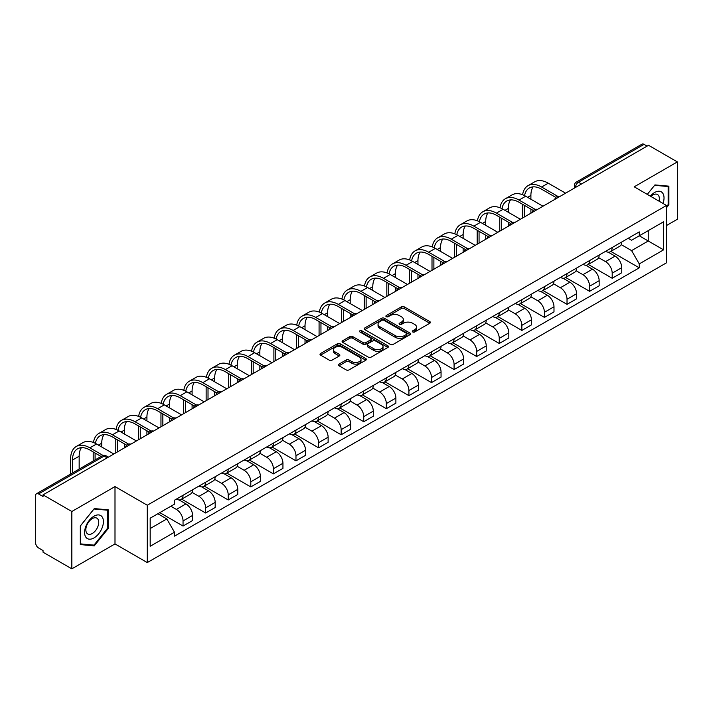 <?xml version="1.0" encoding="UTF-8"?>
<svg xmlns="http://www.w3.org/2000/svg" width="713" height="713" viewBox="0 0 713 713"><rect width="100%" height="100%" fill="white"/><g stroke="black" fill="none" stroke-linecap="round" stroke-linejoin="round"><path stroke-width="1.07" d="M412.72 331.964A1.408 0.811 0 0 0 414.708 331.964L429.805 323.247A2.014 1.159 0 0 0 430.394 322.428A2.014 1.159 0 0 0 429.805 321.608L404.226 306.84A2.014 1.159 0 0 0 401.383 306.84L386.286 315.556A1.408 0.811 0 0 0 385.876 316.126A1.408 0.811 0 0 0 386.286 316.706A1.408 0.811 0 0 0 388.273 316.706L390.225 315.574A6.435 3.717 0 0 1 399.325 315.574L401.455 316.804A6.435 3.717 0 0 1 403.335 319.433A6.435 3.717 0 0 1 401.455 322.062L399.503 323.185A1.408 0.811 0 0 0 399.093 323.764A1.408 0.811 0 0 0 399.503 324.335A1.408 0.811 0 0 0 401.49 324.335L403.442 323.203A6.435 3.717 0 0 1 412.542 323.203L414.672 324.433A6.435 3.717 0 0 1 416.552 327.062A6.435 3.717 0 0 1 414.672 329.691L412.72 330.814A1.408 0.811 0 0 0 412.31 331.393A1.408 0.811 0 0 0 412.72 331.964L412.72 330.814M338.996 364.111A2.014 1.159 0 0 0 338.408 364.931A2.014 1.159 0 0 0 338.996 365.751L346.17 369.895A2.014 1.159 0 0 0 349.014 369.895L365.787 360.208A2.014 1.159 0 0 0 366.375 359.388A2.014 1.159 0 0 0 365.787 358.568L340.199 343.8A2.014 1.159 0 0 0 337.356 343.8L320.592 353.488A2.014 1.159 0 0 0 320.003 354.308A2.014 1.159 0 0 0 320.592 355.127L329.263 360.127A2.014 1.159 0 0 0 332.098 360.127L339.281 355.983A2.014 1.159 0 0 0 339.869 355.163A2.014 1.159 0 0 0 339.281 354.343L334.976 351.865A5.374 3.102 0 0 1 333.408 349.664A5.374 3.102 0 0 1 336.723 346.803A5.374 3.102 0 0 1 342.579 347.472L359.423 357.195A5.374 3.102 0 0 1 361.001 359.388A5.374 3.102 0 0 1 357.676 362.257A5.374 3.102 0 0 1 351.821 361.589L349.014 359.967A2.014 1.159 0 0 0 346.17 359.967L338.996 364.111L338.996 365.751M147.279 505.232L114.998 486.587L71.844 511.497L43.038 494.867L648.536 145.283L677.35 161.913L634.205 186.824L666.495 205.469L147.279 505.232L147.279 562.575L666.495 262.812L666.495 205.469M390.368 344.379A2.014 1.159 0 0 0 393.211 344.379L409.984 334.691A2.014 1.159 0 0 0 410.572 333.871A2.014 1.159 0 0 0 409.984 333.051L384.405 318.283A2.014 1.159 0 0 0 381.562 318.283L364.789 327.962A2.014 1.159 0 0 0 364.2 328.782A2.014 1.159 0 0 0 364.789 329.602L390.368 344.379M360.448 332.267A1.408 0.811 0 0 1 361.874 332.472L387.854 347.472L371.116 357.133A2.014 1.159 0 0 1 368.273 357.133L342.686 342.365L342.686 340.725A2.014 1.159 0 0 0 342.097 341.545A2.014 1.159 0 0 0 342.686 342.365M342.686 340.725L349.869 336.581A2.014 1.159 0 0 1 352.712 336.581L363.086 342.57A2.014 1.159 0 0 0 365.929 342.57L370.689 339.825A2.014 1.159 0 0 0 371.277 339.005A2.014 1.159 0 0 0 370.689 338.185L359.887 331.946A1.408 0.811 0 0 1 359.477 331.367A1.408 0.811 0 0 1 360.341 330.618A1.408 0.811 0 0 1 361.874 330.796L387.881 345.814A2.014 1.159 0 0 1 388.469 346.634A2.014 1.159 0 0 1 387.881 347.454L387.881 345.814M71.844 511.497L71.844 568.84L43.038 552.21L43.038 550.534L38.547 547.949A4.091 2.362 -120 0 1 35.65 542.932L35.65 495.615A4.091 2.362 -120 0 1 36.497 493.744L102.084 455.874A4.091 2.362 60 0 1 104.134 456.079L38.547 493.94A4.091 2.362 -120 0 0 36.497 493.744M666.495 225.531L677.35 219.256L677.35 161.913M71.844 568.84L114.998 543.93L147.279 562.575M43.038 494.867L43.038 496.533L38.547 493.94M581.496 183.981L578.457 182.225A4.091 2.362 60 0 0 576.416 182.02L642.003 144.16A4.091 2.362 60 0 1 644.053 144.356L578.457 182.225A4.091 2.362 120 0 0 575.56 187.243L575.56 187.412M647.092 146.112L644.053 144.356M612.191 247.509A9.421 5.437 60 0 1 610.248 251.742L619.802 246.226A9.421 5.437 -120 0 0 621.754 241.992M598.635 257.651L605.533 261.644A9.421 5.437 60 0 1 612.2 273.177L621.754 267.66A9.421 5.437 -120 0 0 615.087 256.127L608.251 252.17M621.754 267.66L621.754 272.758L612.2 278.275L588.243 264.443M610.248 251.742A9.421 5.437 60 0 1 605.604 251.315M612.2 273.177L612.2 278.275M589.606 260.557A9.421 5.437 60 0 1 587.655 264.781L597.218 259.265A9.421 5.437 -120 0 0 599.161 255.04M565.65 277.482L589.606 291.314L599.161 285.797L599.161 280.699A9.421 5.437 -120 0 0 592.503 269.166L585.667 265.218M587.655 264.781A9.421 5.437 60 0 1 583.02 264.354M576.051 270.699L582.949 274.683A9.421 5.437 60 0 1 589.606 286.216L589.606 291.314M567.022 273.596A9.421 5.437 60 0 1 565.07 277.82L574.625 272.304A9.421 5.437 -120 0 0 576.576 268.079M543.065 290.53L567.022 304.353L576.576 298.836L576.576 293.738A9.421 5.437 -120 0 0 569.919 282.205L563.074 278.257M565.07 277.82A9.421 5.437 60 0 1 560.436 277.393M553.457 283.738L560.365 287.722A9.421 5.437 60 0 1 567.022 299.255L567.022 304.353M544.438 286.635A9.421 5.437 60 0 1 542.486 290.859L552.04 285.343A9.421 5.437 -120 0 0 553.992 281.118M520.481 303.569L544.438 317.401L553.992 311.884L553.992 306.777A9.421 5.437 -120 0 0 547.334 295.244L540.49 291.296M542.486 290.859A9.421 5.437 60 0 1 537.843 290.441M530.873 296.777L537.771 300.761A9.421 5.437 60 0 1 544.438 312.294L544.438 317.401M521.845 299.674A9.421 5.437 60 0 1 519.893 303.907L529.456 298.382A9.421 5.437 -120 0 0 531.408 294.157M497.897 316.608L521.845 330.44L531.408 324.923L531.408 319.825A9.421 5.437 -120 0 0 524.741 308.283L517.905 304.335M519.893 303.907A9.421 5.437 60 0 1 515.258 303.48M508.289 309.816L515.187 313.8A9.421 5.437 60 0 1 521.845 325.342L521.845 330.44M499.26 312.713A9.421 5.437 60 0 1 497.309 316.946L506.863 311.429A9.421 5.437 -120 0 0 508.815 307.196M475.304 329.647L499.26 343.479L508.815 337.962L508.815 332.864A9.421 5.437 -120 0 0 502.157 321.322L495.321 317.374M497.309 316.946A9.421 5.437 60 0 1 492.674 316.519M485.696 322.855L492.603 326.839A9.421 5.437 60 0 1 499.26 338.381L499.26 343.479M476.676 325.752A9.421 5.437 60 0 1 474.724 329.985L484.279 324.468A9.421 5.437 -120 0 0 486.23 320.235M452.719 342.686L476.676 356.518L486.23 351.001L486.23 345.903A9.421 5.437 -120 0 0 479.573 334.37L472.728 330.413M474.724 329.985A9.421 5.437 60 0 1 470.09 329.558M463.111 335.894L470.01 339.887A9.421 5.437 60 0 1 476.676 351.42L476.676 356.518M454.083 338.8A9.421 5.437 60 0 1 452.14 343.024L461.694 337.507A9.421 5.437 -120 0 0 463.646 333.283M430.135 355.725L454.083 369.557L463.646 364.04L463.646 358.942A9.421 5.437 -120 0 0 456.98 347.409L450.144 343.461M452.14 343.024A9.421 5.437 60 0 1 447.497 342.596M440.527 348.942L447.425 352.926A9.421 5.437 60 0 1 454.083 364.459L454.083 369.557M431.499 351.839A9.421 5.437 60 0 1 429.547 356.063L439.101 350.546A9.421 5.437 -120 0 0 441.053 346.322M407.542 368.773L431.499 382.596L441.053 377.079L441.053 371.981A9.421 5.437 -120 0 0 434.395 360.448L427.559 356.5M429.547 356.063A9.421 5.437 60 0 1 424.912 355.635M417.934 361.981L424.841 365.965A9.421 5.437 60 0 1 431.499 377.498L431.499 382.596M408.914 364.878A9.421 5.437 60 0 1 406.963 369.102L416.517 363.585A9.421 5.437 -120 0 0 418.469 359.361M384.958 381.811L408.914 395.644L418.469 390.118L418.469 385.02A9.421 5.437 -120 0 0 411.811 373.487L404.966 369.539M406.963 369.102A9.421 5.437 60 0 1 402.328 368.683M395.35 375.02L402.257 379.004A9.421 5.437 60 0 1 408.914 390.537L408.914 395.644M386.33 377.917A9.421 5.437 60 0 1 384.378 382.141L393.933 376.624A9.421 5.437 -120 0 0 395.884 372.4M362.373 394.85L386.33 408.683L395.884 403.166L395.884 398.068A9.421 5.437 -120 0 0 389.218 386.526L382.382 382.578M384.378 382.141A9.421 5.437 60 0 1 379.735 381.722M372.765 388.059L379.664 392.043A9.421 5.437 60 0 1 386.33 403.585L386.33 408.683M363.737 390.956A9.421 5.437 60 0 1 361.785 395.189L371.348 389.672A9.421 5.437 -120 0 0 373.291 385.439M339.78 407.889L363.737 421.722L373.291 416.205L373.291 411.107A9.421 5.437 -120 0 0 366.634 399.565L359.798 395.617M361.785 395.189A9.421 5.437 60 0 1 357.151 394.761M350.181 401.098L357.079 405.082A9.421 5.437 60 0 1 363.737 416.624L363.737 421.722M341.153 403.995A9.421 5.437 60 0 1 339.201 408.228L348.755 402.711A9.421 5.437 -120 0 0 350.707 398.478M317.196 420.928L341.153 434.761L350.707 429.244L350.707 424.146A9.421 5.437 -120 0 0 344.049 412.604L337.204 408.656M339.201 408.228A9.421 5.437 60 0 1 334.566 407.8M327.588 414.137L334.495 418.13A9.421 5.437 60 0 1 341.153 429.663L341.153 434.761M318.568 417.043A9.421 5.437 60 0 1 316.617 421.267L326.171 415.75A9.421 5.437 -120 0 0 328.123 411.526M294.612 433.967L318.568 447.8L328.123 442.283L328.123 437.185A9.421 5.437 -120 0 0 321.465 425.652L314.62 421.704M316.617 421.267A9.421 5.437 60 0 1 311.982 420.839M305.004 427.185L311.902 431.169A9.421 5.437 60 0 1 318.568 442.702L318.568 447.8M295.975 430.082A9.421 5.437 60 0 1 294.032 434.306L303.586 428.789A9.421 5.437 -120 0 0 305.538 424.565M272.027 447.015L295.975 460.839L305.538 455.322L305.538 450.224A9.421 5.437 -120 0 0 298.872 438.691L292.036 434.743M294.032 434.306A9.421 5.437 60 0 1 289.389 433.878M282.419 440.224L289.318 444.208A9.421 5.437 60 0 1 295.975 455.741L295.975 460.839M273.391 443.121A9.421 5.437 60 0 1 271.439 447.345L280.993 441.828A9.421 5.437 -120 0 0 282.945 437.604M249.434 460.054L273.391 473.878L282.945 468.361L282.945 463.263A9.421 5.437 -120 0 0 276.288 451.73L269.452 447.782M271.439 447.345A9.421 5.437 60 0 1 266.805 446.926M259.826 453.263L266.733 457.247A9.421 5.437 60 0 1 273.391 468.78L273.391 473.878M250.807 456.16A9.421 5.437 60 0 1 248.855 460.384L258.409 454.867A9.421 5.437 -120 0 0 260.361 450.643M226.85 473.093L250.807 486.926L260.361 481.409L260.361 476.302A9.421 5.437 -120 0 0 253.703 464.769L246.858 460.821M248.855 460.384A9.421 5.437 60 0 1 244.22 459.965M237.242 466.302L244.149 470.286A9.421 5.437 60 0 1 250.807 481.828L250.807 486.926M228.213 469.199A9.421 5.437 60 0 1 226.271 473.432L235.825 467.915A9.421 5.437 -120 0 0 237.777 463.682M204.266 486.132L228.213 499.965L237.777 494.448L237.777 489.35A9.421 5.437 -120 0 0 231.11 477.808L224.274 473.86M226.271 473.432A9.421 5.437 60 0 1 221.627 473.004M214.658 479.341L221.556 483.325A9.421 5.437 60 0 1 228.213 494.867L228.213 499.965M205.629 482.238A9.421 5.437 60 0 1 203.677 486.471L213.24 480.954A9.421 5.437 -120 0 0 215.183 476.721M181.672 499.171L205.629 513.004L215.183 507.487L215.183 502.389A9.421 5.437 -120 0 0 208.526 490.847L201.69 486.899M203.677 486.471A9.421 5.437 60 0 1 199.043 486.043M192.073 492.38L198.972 496.364A9.421 5.437 60 0 1 205.629 507.906L205.629 513.004M183.045 495.285A9.421 5.437 60 0 1 181.093 499.51L190.647 493.993A9.421 5.437 -120 0 0 192.599 489.769M159.801 512.629L183.045 526.042L192.599 520.526L192.599 515.428A9.421 5.437 -120 0 0 185.941 503.895L179.097 499.947M181.093 499.51A9.421 5.437 60 0 1 176.459 499.082M170.879 506.23L176.387 509.412A9.421 5.437 60 0 1 183.045 520.945L183.045 526.042M628.198 238.276L631.593 240.236L663.598 221.77L648.251 230.629L648.251 240.994L631.593 250.611L621.219 244.612M150.176 528.547L166.824 518.939L174.498 532.228L150.176 546.274L150.176 518.182L174.498 504.144L174.498 500.214L639.267 231.885L639.267 235.807L663.598 249.853L639.267 263.899L631.593 250.611M663.598 221.77L663.598 249.853M174.498 532.228L174.498 536.158L639.267 267.83L639.267 263.899M666.495 207.759L668.883 204.791L668.883 186.164L654.908 184.917L647.297 194.382L654.614 185.327L668.152 186.539L668.152 204.586L666.495 206.654M114.998 486.587L114.998 543.93M80.319 544.598L94.285 545.846L108.26 528.458L108.26 509.831L94.285 508.583L80.319 525.962L80.319 544.598M166.824 518.939L157.849 513.752M610.827 251.404L639.267 267.83M668.152 204.373L668.883 204.791M92.815 544.99L94.285 545.846M107.538 528.048L108.26 528.458M413.282 332.16L414.672 331.358A6.435 3.717 0 0 0 416.552 328.738L416.552 327.062M403.335 319.433L403.335 321.1A6.435 3.717 0 0 1 401.455 323.729L400.064 324.531M429.779 323.265L404.226 308.506A2.014 1.159 0 0 0 401.383 308.506L386.847 316.902M409.984 333.051L409.984 334.691L384.405 319.959A2.014 1.159 0 0 0 381.562 319.959L364.815 329.62M406.428 334.45A1.408 0.811 0 0 0 406.838 333.871A1.408 0.811 0 0 0 406.428 333.301L383.977 320.333A1.408 0.811 0 0 0 381.981 320.333L379.922 321.527A6.435 3.717 0 0 0 378.042 324.148A6.435 3.717 0 0 0 379.922 326.777L395.269 335.636A6.435 3.717 0 0 0 404.369 335.636L406.428 334.45L406.428 336.117A1.408 0.811 0 0 0 406.838 335.547L406.838 333.871M378.042 324.148L378.042 325.823A6.435 3.717 0 0 0 379.922 328.443L379.922 326.777M406.428 336.117L404.369 337.311A6.435 3.717 0 0 1 395.269 337.311L379.922 328.443M342.712 342.383L349.869 338.256L349.869 336.581M371.277 339.005L371.277 340.671A2.014 1.159 0 0 1 370.689 341.491L365.929 344.245A2.014 1.159 0 0 1 363.086 344.245L352.712 338.256A2.014 1.159 0 0 0 349.869 338.256M373.853 348.782A5.374 3.102 0 0 0 379.708 349.459A5.374 3.102 0 0 0 383.024 346.589A5.374 3.102 0 0 0 381.455 344.397L375.519 340.974A2.014 1.159 0 0 0 372.676 340.974L367.917 343.719A2.014 1.159 0 0 0 367.329 344.539A2.014 1.159 0 0 0 367.917 345.359L373.853 348.782L373.853 350.457A5.374 3.102 0 0 0 379.708 351.135A5.374 3.102 0 0 0 383.024 348.265L383.024 346.589M367.329 344.539L367.329 346.215A2.014 1.159 0 0 0 367.917 347.035L367.917 345.359M373.853 350.457L367.917 347.035M361.001 359.388L361.001 361.063A5.374 3.102 0 0 1 357.676 363.933A5.374 3.102 0 0 1 351.821 363.256L349.014 361.634A2.014 1.159 0 0 0 346.17 361.634L339.023 365.769M333.408 349.664L333.408 351.34A5.374 3.102 0 0 0 334.976 353.532L334.976 351.865M339.254 356.001L334.976 353.532M365.76 360.225L340.199 345.475A2.014 1.159 0 0 0 337.356 345.475L320.618 355.136M524.554 195.612A24.572 14.189 60 0 1 529.322 187.991A24.572 14.189 60 0 1 541.613 189.203L555.837 197.421M565.569 193.178L548.27 183.188A27.237 15.722 -120 0 0 534.652 181.842L527.994 185.683A27.237 15.722 -120 0 0 522.602 194.738M557.709 196.325L541.613 187.038A27.237 15.722 -120 0 0 527.994 185.683M522.353 204.168L522.353 218.133M524.233 217.046L524.233 205.255M530.9 213.196L530.9 209.105M530.9 199.239L530.9 195.398A24.572 14.189 60 0 1 533.119 186.868M663.01 203.455A13.306 7.683 120 0 0 662.769 193.241A13.306 7.683 120 0 0 650.354 196.146M659.026 201.155A9.109 5.258 120 0 0 658.482 195.442A9.109 5.258 120 0 0 657.457 194.497A9.109 5.258 120 0 0 650.907 196.467M667.261 186.022L668.152 186.539M102.146 516.907A13.306 7.683 120 0 0 89.294 520.356A13.306 7.683 120 0 0 85.845 537.183A13.306 7.683 120 0 0 98.706 533.743A13.306 7.683 120 0 0 102.146 516.907M97.868 519.117A9.109 5.258 120 0 0 96.843 518.164A9.109 5.258 120 0 0 88.367 522.415A9.109 5.258 120 0 0 86.71 532.994A9.109 5.258 120 0 0 87.726 533.948A9.109 5.258 120 0 0 96.21 529.697A9.109 5.258 120 0 0 97.868 519.117M94 545.097L80.462 543.885L80.462 525.837L94 508.993L107.538 510.205L107.538 528.253L94 545.097M106.638 509.688L107.538 510.205M501.97 208.651A24.572 14.189 60 0 1 506.738 201.03A24.572 14.189 60 0 1 519.028 202.251L533.253 210.46M542.985 206.217L525.686 196.227A27.237 15.722 -120 0 0 512.068 194.881L505.41 198.722A27.237 15.722 -120 0 0 500.018 207.777M535.124 209.364L519.028 200.077A27.237 15.722 -120 0 0 505.41 198.722M499.768 217.207L499.768 231.172M501.649 230.085L501.649 218.294M508.307 226.235L508.307 222.144M508.307 212.278L508.307 208.437A24.572 14.189 60 0 1 510.526 199.907M479.377 221.698A24.572 14.189 60 0 1 484.154 214.069A24.572 14.189 60 0 1 496.435 215.29L510.668 223.499M520.401 219.256L503.102 209.266A27.237 15.722 -120 0 0 489.483 207.92L482.817 211.77A27.237 15.722 -120 0 0 477.425 220.816M512.531 222.411L496.435 213.116A27.237 15.722 -120 0 0 482.817 211.77M477.184 230.254L477.184 244.211M479.065 243.124L479.065 231.342M485.722 239.283L485.722 235.183M485.722 225.317L485.722 221.476A24.572 14.189 60 0 1 487.942 212.946M456.792 234.737A24.572 14.189 60 0 1 461.569 227.108A24.572 14.189 60 0 1 473.851 228.329L488.075 236.547M497.817 232.295L480.509 222.313A27.237 15.722 -120 0 0 466.89 220.959L460.233 224.809A27.237 15.722 -120 0 0 454.841 233.855M489.947 235.45L473.851 226.155A27.237 15.722 -120 0 0 460.233 224.809M454.591 243.293L454.591 257.25M456.48 256.163L456.48 244.381M463.138 252.322L463.138 248.222M463.138 238.356L463.138 234.515A24.572 14.189 60 0 1 465.357 225.985M434.208 247.776A24.572 14.189 60 0 1 438.976 240.156A24.572 14.189 60 0 1 451.267 241.368L465.491 249.586M475.223 245.343L457.924 235.352A27.237 15.722 -120 0 0 444.306 233.998L437.648 237.848A27.237 15.722 -120 0 0 432.256 246.894M467.363 248.489L451.267 239.194A27.237 15.722 -120 0 0 437.648 237.848M432.007 256.332L432.007 270.289M433.887 269.202L433.887 257.42M440.554 265.361L440.554 261.261M440.554 251.404L440.554 247.554A24.572 14.189 60 0 1 442.764 239.024M411.615 260.815A24.572 14.189 60 0 1 416.392 253.195A24.572 14.189 60 0 1 428.673 254.407L442.907 262.625M452.639 258.382L435.34 248.391A27.237 15.722 -120 0 0 421.722 247.046L415.064 250.887A27.237 15.722 -120 0 0 409.672 259.942M444.778 261.528L428.673 252.233A27.237 15.722 -120 0 0 415.064 250.887M409.422 269.371L409.422 283.328M411.303 282.241L411.303 270.459M417.961 278.4L417.961 274.3M417.961 264.443L417.961 260.593A24.572 14.189 60 0 1 420.18 252.063M389.031 273.854A24.572 14.189 60 0 1 393.808 266.234A24.572 14.189 60 0 1 406.089 267.446L420.314 275.664M430.055 271.421L412.747 261.43A27.237 15.722 -120 0 0 399.137 260.085L392.471 263.926A27.237 15.722 -120 0 0 387.079 272.981M422.185 274.567L406.089 265.281A27.237 15.722 -120 0 0 392.471 263.926M386.829 282.41L386.829 296.376M388.719 295.289L388.719 283.498M395.376 291.439L395.376 287.348M395.376 277.482L395.376 273.632A24.572 14.189 60 0 1 397.596 265.111M366.446 286.893A24.572 14.189 60 0 1 371.215 279.273A24.572 14.189 60 0 1 383.505 280.494L397.729 288.703M407.462 284.46L390.163 274.469A27.237 15.722 -120 0 0 376.544 273.124L369.887 276.965A27.237 15.722 -120 0 0 364.495 286.02M399.601 287.606L383.505 278.32A27.237 15.722 -120 0 0 369.887 276.965M364.245 295.449L364.245 309.415M366.125 308.328L366.125 296.537M372.792 304.478L372.792 300.387M372.792 290.521L372.792 286.679A24.572 14.189 60 0 1 375.011 278.15M343.853 299.941A24.572 14.189 60 0 1 348.63 292.312A24.572 14.189 60 0 1 360.912 293.533L375.145 301.742M384.877 297.499L367.578 287.508A27.237 15.722 -120 0 0 353.96 286.163L347.302 290.013A27.237 15.722 -120 0 0 341.91 299.059M377.017 300.654L360.912 291.359A27.237 15.722 -120 0 0 347.302 290.013M341.661 308.497L341.661 322.454M343.541 321.367L343.541 309.585M350.199 317.526L350.199 313.426M350.199 303.56L350.199 299.718A24.572 14.189 60 0 1 352.418 291.189M321.269 312.98A24.572 14.189 60 0 1 326.046 305.351A24.572 14.189 60 0 1 338.327 306.572L352.561 314.789M362.293 310.538L344.985 300.556A27.237 15.722 -120 0 0 331.376 299.202L324.709 303.052A27.237 15.722 -120 0 0 319.317 312.098M354.423 313.693L338.327 304.398A27.237 15.722 -120 0 0 324.709 303.052M319.076 321.536L319.076 335.493M320.957 334.406L320.957 322.624M327.615 330.565L327.615 326.465M327.615 316.599L327.615 312.757A24.572 14.189 60 0 1 329.834 304.228M298.685 326.019A24.572 14.189 60 0 1 303.453 318.39A24.572 14.189 60 0 1 315.743 319.611L329.967 327.828M339.709 323.586L322.401 313.595A27.237 15.722 -120 0 0 308.782 312.241L302.125 316.091A27.237 15.722 -120 0 0 296.733 325.137M331.839 326.732L315.743 317.437A27.237 15.722 -120 0 0 302.125 316.091M296.483 334.575L296.483 348.532M298.364 347.445L298.364 335.663M305.03 343.604L305.03 339.504M305.03 329.647L305.03 325.796A24.572 14.189 60 0 1 307.25 317.267M276.1 339.058A24.572 14.189 60 0 1 280.869 331.438A24.572 14.189 60 0 1 293.159 332.65L307.383 340.867M317.116 336.625L299.816 326.634A27.237 15.722 -120 0 0 286.198 325.288L279.541 329.13A27.237 15.722 -120 0 0 274.149 338.185M309.255 339.771L293.159 330.476A27.237 15.722 -120 0 0 279.541 329.13M273.899 347.614L273.899 361.571M275.779 360.484L275.779 348.702M282.437 356.643L282.437 352.543M282.437 342.686L282.437 338.835A24.572 14.189 60 0 1 284.656 330.306M253.507 352.097A24.572 14.189 60 0 1 258.284 344.477A24.572 14.189 60 0 1 270.566 345.689L284.799 353.906M294.531 349.664L277.232 339.673A27.237 15.722 -120 0 0 263.614 338.327L256.956 342.169A27.237 15.722 -120 0 0 251.564 351.224M286.662 352.81L270.566 343.514A27.237 15.722 -120 0 0 256.956 342.169M251.315 360.653L251.315 374.619M253.195 373.532L253.195 361.741M259.853 369.682L259.853 365.591M259.853 355.725L259.853 351.874A24.572 14.189 60 0 1 262.072 343.345M230.923 365.136A24.572 14.189 60 0 1 235.7 357.516A24.572 14.189 60 0 1 247.981 358.737L262.206 366.945M271.947 362.703L254.639 352.712A27.237 15.722 -120 0 0 241.03 351.366L234.363 355.208A27.237 15.722 -120 0 0 228.971 364.263M264.077 365.849L247.981 356.562A27.237 15.722 -120 0 0 234.363 355.208M228.721 373.692L228.721 387.658M230.611 386.571L230.611 374.78M237.269 382.721L237.269 378.63M237.269 368.764L237.269 364.922A24.572 14.189 60 0 1 239.488 356.393M208.339 378.184A24.572 14.189 60 0 1 213.107 370.555A24.572 14.189 60 0 1 225.397 371.776L239.621 379.984M249.354 375.742L232.055 365.751A27.237 15.722 -120 0 0 218.436 364.405L211.779 368.247A27.237 15.722 -120 0 0 206.387 377.302M241.493 378.897L225.397 369.601A27.237 15.722 -120 0 0 211.779 368.247M206.137 386.74L206.137 400.697M208.018 399.61L208.018 387.827M214.684 395.768L214.684 391.669M214.684 381.803L214.684 377.961A24.572 14.189 60 0 1 216.895 369.432M185.745 391.223A24.572 14.189 60 0 1 190.523 383.594A24.572 14.189 60 0 1 202.804 384.815L217.037 393.032M226.77 388.781L209.47 378.799A27.237 15.722 -120 0 0 195.852 377.444L189.195 381.295A27.237 15.722 -120 0 0 183.802 390.341M218.909 391.936L202.804 382.64A27.237 15.722 -120 0 0 189.195 381.295M183.553 399.779L183.553 413.736M185.433 412.649L185.433 400.866M192.091 408.807L192.091 404.708M192.091 394.842L192.091 391A24.572 14.189 60 0 1 194.31 382.471M163.161 404.262A24.572 14.189 60 0 1 167.938 396.633A24.572 14.189 60 0 1 180.22 397.854L194.453 406.071M204.185 401.829L186.877 391.838A27.237 15.722 -120 0 0 173.268 390.483L166.601 394.334A27.237 15.722 -120 0 0 161.209 403.38M196.316 404.975L180.22 395.679A27.237 15.722 -120 0 0 166.601 394.334M160.96 412.818L160.96 426.775M162.849 425.688L162.849 413.905M169.507 421.846L169.507 417.747M169.507 407.889L169.507 404.039A24.572 14.189 60 0 1 171.726 395.51M140.577 417.301A24.572 14.189 60 0 1 145.345 409.681A24.572 14.189 60 0 1 157.635 410.893L171.86 419.11M181.592 414.868L164.293 404.877A27.237 15.722 -120 0 0 150.675 403.531L144.017 407.373A27.237 15.722 -120 0 0 138.625 416.428M173.731 418.014L157.635 408.718A27.237 15.722 -120 0 0 144.017 407.373M138.375 425.857L138.375 439.814M140.256 438.727L140.256 426.944M146.923 434.885L146.923 430.786M146.923 420.928L146.923 417.078A24.572 14.189 60 0 1 149.142 408.549M117.984 430.34A24.572 14.189 60 0 1 122.761 422.72A24.572 14.189 60 0 1 135.051 423.932L149.275 432.149M159.008 427.907L141.709 417.916A27.237 15.722 -120 0 0 128.09 416.57L121.433 420.412A27.237 15.722 -120 0 0 116.041 429.467M151.147 431.053L135.051 421.757A27.237 15.722 -120 0 0 121.433 420.412M115.791 438.896L115.791 452.862M117.672 451.775L117.672 439.983M124.329 447.924L124.329 443.834M124.329 433.967L124.329 430.117A24.572 14.189 60 0 1 126.549 421.588M95.399 443.379A24.572 14.189 60 0 1 100.177 435.759A24.572 14.189 60 0 1 112.458 436.971L126.691 445.188M136.424 440.946L119.124 430.955A27.237 15.722 -120 0 0 105.506 429.609L98.84 433.451A27.237 15.722 -120 0 0 93.448 442.506M128.554 444.092L112.458 434.805A27.237 15.722 -120 0 0 98.84 433.451M93.207 451.935L93.207 460.999M95.087 459.912L95.087 453.022M101.745 447.006L101.745 443.165A24.572 14.189 60 0 1 103.964 434.636M72.494 472.96L72.494 460.045A24.572 14.189 60 0 1 77.583 448.798A24.572 14.189 60 0 1 89.874 450.019L101.05 456.472M113.839 453.985L96.531 443.994A27.237 15.722 -120 0 0 82.913 442.648L76.255 446.49A27.237 15.722 -120 0 0 70.614 458.958L70.614 474.047M103.073 455.464L89.874 447.844A27.237 15.722 -120 0 0 76.255 446.49M79.161 469.109L79.161 456.204A24.572 14.189 60 0 1 81.38 447.675M575.712 187.323L575.56 187.243A4.091 2.362 -0 0 1 574.366 185.567L574.366 188.098M205.629 507.906L215.183 502.389M228.213 494.867L237.777 489.35M250.807 481.828L260.361 476.302M273.391 468.78L282.945 463.263M295.975 455.741L305.538 450.224M318.568 442.702L328.123 437.185M341.153 429.663L350.707 424.146M363.737 416.624L373.291 411.107M386.33 403.585L395.884 398.068M408.914 390.537L418.469 385.02M431.499 377.498L441.053 371.981M454.083 364.459L463.646 358.942M476.676 351.42L486.23 345.903M499.26 338.381L508.815 332.864M521.845 325.342L531.408 319.825M544.438 312.294L553.992 306.777M567.022 299.255L576.576 293.738M589.606 286.216L599.161 280.699M183.045 520.945L192.599 515.428M176.387 509.412L185.941 503.895M198.972 496.364L208.526 490.847M221.556 483.325L231.11 477.808M244.149 470.286L253.703 464.769M266.733 457.247L276.288 451.73M289.318 444.208L298.872 438.691M311.902 431.169L321.465 425.652M334.495 418.13L344.049 412.604M357.079 405.082L366.634 399.565M379.664 392.043L389.218 386.526M402.257 379.004L411.811 373.487M424.841 365.965L434.395 360.448M447.425 352.926L456.98 347.409M470.01 339.887L479.573 334.37M492.603 326.839L502.157 321.322M515.187 313.8L524.741 308.283M537.771 300.761L547.334 295.244M560.365 287.722L569.919 282.205M582.949 274.683L592.503 269.166M605.533 261.644L615.087 256.127M559.669 196.583A4.091 2.362 120 0 0 557.869 197.626M537.085 209.622A4.091 2.362 120 0 0 535.276 210.665M514.501 222.661A4.091 2.362 120 0 0 512.692 223.713M491.917 235.709A4.091 2.362 120 0 0 490.107 236.752M469.323 248.748A4.091 2.362 120 0 0 467.514 249.791M446.739 261.787A4.091 2.362 120 0 0 444.93 262.83M424.155 274.826A4.091 2.362 120 0 0 422.346 275.869M401.562 287.865A4.091 2.362 120 0 0 399.752 288.908M378.977 300.904A4.091 2.362 120 0 0 377.168 301.956M356.393 313.952A4.091 2.362 120 0 0 354.584 314.994M333.8 326.991A4.091 2.362 120 0 0 332 328.033M311.216 340.03A4.091 2.362 120 0 0 309.406 341.072M288.631 353.069A4.091 2.362 120 0 0 286.822 354.111M266.047 366.108A4.091 2.362 120 0 0 264.238 367.15M243.454 379.147A4.091 2.362 120 0 0 241.645 380.198M220.87 392.195A4.091 2.362 120 0 0 219.06 393.237M198.285 405.234A4.091 2.362 120 0 0 196.476 406.276M175.692 418.273A4.091 2.362 120 0 0 173.883 419.315M153.108 431.312A4.091 2.362 120 0 0 151.299 432.354M130.524 444.351A4.091 2.362 120 0 0 128.714 445.393M107.173 457.835L104.134 456.079A4.091 2.362 120 0 1 106.184 455.874A4.091 4.091 0 0 0 102.084 455.874M414.672 331.358L414.672 329.691M399.503 324.335L399.503 323.185M401.455 323.729L401.455 322.062M386.286 316.706L386.286 315.556M401.383 308.506L401.383 306.84M404.226 308.506L404.226 306.84M429.805 323.247L429.805 321.608M364.789 329.602L364.789 327.962M381.562 319.959L381.562 318.283M384.405 319.959L384.405 318.283M395.269 337.311L395.269 335.636M404.369 337.311L404.369 335.636M352.712 338.256L352.712 336.581M363.086 344.245L363.086 342.57M365.929 344.245L365.929 342.57M370.689 341.491L370.689 339.825M361.874 332.472L361.874 330.796M346.17 361.634L346.17 359.967M349.014 361.634L349.014 359.967M351.821 363.256L351.821 361.589M339.281 355.983L339.281 354.343M320.592 355.127L320.592 353.488M337.356 345.475L337.356 343.8M340.199 345.475L340.199 343.8M365.787 360.208L365.787 358.568M541.613 187.038L548.27 183.188M527.567 197.314L530.9 195.398M519.028 200.077L525.686 196.227M504.982 210.353L508.307 208.437M496.435 213.116L503.102 209.266M482.389 223.401L485.722 221.476M473.851 226.155L480.509 222.313M459.805 236.44L463.138 234.515M451.267 239.194L457.924 235.352M437.221 249.479L440.554 247.554M428.673 252.233L435.34 248.391M414.636 262.518L417.961 260.593M406.089 265.281L412.747 261.43M392.043 275.557L395.376 273.632M383.505 278.32L390.163 274.469M369.459 288.596L372.792 286.679M360.912 291.359L367.578 287.508M346.875 301.644L350.199 299.718M338.327 304.398L344.985 300.556M324.281 314.683L327.615 312.757M315.743 317.437L322.401 313.595M301.697 327.722L305.03 325.796M293.159 330.476L299.816 326.634M279.113 340.761L282.437 338.835M270.566 343.514L277.232 339.673M256.528 353.8L259.853 351.874M247.981 356.562L254.639 352.712M233.935 366.839L237.269 364.922M225.397 369.601L232.055 365.751M211.351 379.877L214.684 377.961M202.804 382.64L209.47 378.799M188.767 392.925L192.091 391M180.22 395.679L186.877 391.838M166.174 405.964L169.507 404.039M157.635 408.718L164.293 404.877M143.589 419.003L146.923 417.078M135.051 421.757L141.709 417.916M121.005 432.042L124.329 430.117M112.458 434.805L119.124 430.955M98.412 445.081L101.745 443.165M89.874 447.844L96.531 443.994M72.494 460.045L79.161 456.204M560.017 196.387A4.091 4.091 0 0 0 554.767 199.417M537.433 209.426A4.091 4.091 0 0 0 532.183 212.456M514.848 222.465A4.091 4.091 0 0 0 509.59 225.495M492.255 235.504A4.091 4.091 0 0 0 487.006 238.543M469.671 248.543A4.091 4.091 0 0 0 464.421 251.582M447.087 261.582A4.091 4.091 0 0 0 441.828 264.621M424.502 274.63A4.091 4.091 0 0 0 419.244 277.66M401.909 287.669A4.091 4.091 0 0 0 396.66 290.699M379.325 300.708A4.091 4.091 0 0 0 374.067 303.738M356.741 313.747A4.091 4.091 0 0 0 351.482 316.777M334.147 326.786A4.091 4.091 0 0 0 328.898 329.825M311.563 339.825A4.091 4.091 0 0 0 306.314 342.864M288.979 352.873A4.091 4.091 0 0 0 283.721 355.903M266.395 365.912A4.091 4.091 0 0 0 261.136 368.942M243.801 378.951A4.091 4.091 0 0 0 238.552 381.981M221.217 391.99A4.091 4.091 0 0 0 215.959 395.02M198.633 405.029A4.091 4.091 0 0 0 193.375 408.068M176.04 418.068A4.091 4.091 0 0 0 170.79 421.107M153.455 431.115A4.091 4.091 0 0 0 148.206 434.146M130.871 444.154A4.091 4.091 0 0 0 125.613 447.185M108.376 457.14L106.184 455.874M576.416 182.02A4.091 4.091 0 0 0 574.366 185.567"/></g></svg>
